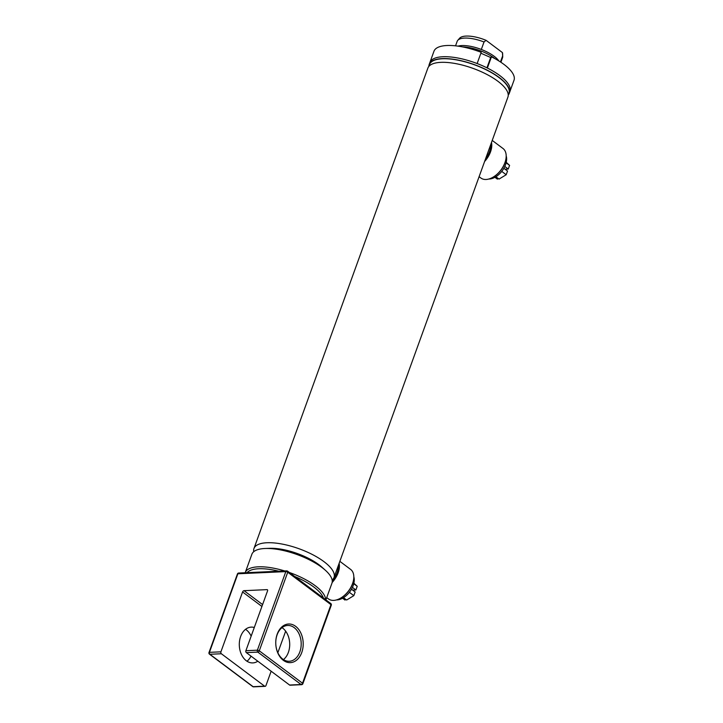 <?xml version="1.0" encoding="UTF-8"?>
<svg xmlns="http://www.w3.org/2000/svg" width="723" height="723" viewBox="0 0 723 723"><rect width="100%" height="100%" fill="white"/><g stroke="black" fill="none" stroke-linecap="round" stroke-linejoin="round"><path stroke-width="1.08" d="M428.856 66.399L429.552 64.492A42.214 14.993 19.9 0 1 442.44 58.771A42.214 14.993 19.9 0 1 487.808 70.628A42.214 14.993 19.9 0 1 508.929 93.231L508.242 95.138M323.543 568.703A36.891 13.104 -160.1 0 0 269.525 548.323A36.891 13.104 -160.1 0 1 269.76 548.314L265.151 548.495A42.567 15.12 -160.1 0 0 264.88 548.504A42.567 15.12 -160.1 0 0 251.875 554.27L245.187 572.743M332.137 580.063A42.567 15.12 -160.1 0 0 334.008 577.487A42.567 15.12 -160.1 0 0 312.707 554.695A42.567 15.12 -160.1 0 0 266.959 542.747A42.567 15.12 -160.1 0 0 253.963 548.513A42.567 15.12 -160.1 0 0 253.746 551.685M508.269 95.056A42.567 15.12 -160.1 0 0 509.263 93.348L509.941 91.478A42.567 15.12 -160.1 0 0 487.374 68.034L491.432 56.81A42.567 15.12 -160.1 0 1 514.008 80.253L509.941 91.478A42.567 15.12 -160.1 0 0 488.64 68.685A42.567 15.12 -160.1 0 0 442.892 56.737A42.567 15.12 -160.1 0 0 429.896 62.503L429.218 64.374A42.567 15.12 -160.1 0 0 428.884 66.326M509.263 93.348A42.567 15.12 -160.1 0 0 487.962 70.556A42.567 15.12 -160.1 0 0 442.223 58.608A42.567 15.12 -160.1 0 0 429.218 64.374M334.008 577.487L507.917 97.09A42.567 15.12 -160.1 0 0 486.615 74.297A42.567 15.12 -160.1 0 0 440.867 62.35A42.567 15.12 -160.1 0 0 427.862 68.116L253.963 548.513M485.585 158.771A17.741 10.8 -53.1 0 0 490.763 144.464M484.6 161.5A18.446 11.234 -53.1 0 0 491.486 142.467M479.096 176.683L480.876 178.021A18.446 11.234 -53.1 0 0 486.073 179.476A18.446 11.234 -53.1 0 0 491.739 177.894A18.446 11.234 -53.1 0 0 505.928 158.961A18.446 11.234 -53.1 0 0 503 148.495L492.227 140.425M491.974 177.777A17.741 10.8 -53.1 0 0 492.2 177.668A17.741 10.8 -53.1 0 0 505.838 159.467A17.741 10.8 -53.1 0 0 505.883 159.214M332.246 580.894A17.741 10.8 -53.1 0 0 338.391 565.386M332.137 582.521A18.446 11.234 -53.1 0 0 339.114 563.38M326.724 597.605L328.504 598.933A18.446 11.234 -53.1 0 0 333.701 600.388A18.446 11.234 -53.1 0 0 339.367 598.807A18.446 11.234 -53.1 0 0 353.556 579.882A18.446 11.234 -53.1 0 0 350.628 569.417L339.855 561.337M339.602 598.698A17.741 10.8 -53.1 0 0 339.828 598.581A17.741 10.8 -53.1 0 0 353.466 580.379A17.741 10.8 -53.1 0 0 353.511 580.135M325.901 599.882L331.929 583.244A42.567 15.12 -160.1 0 0 325.422 570.311A42.567 15.12 -160.1 0 0 265.151 548.495M325.422 570.311L321.997 567.221A36.891 13.104 -160.1 0 0 269.76 548.314M251.008 656.123A17.912 12.707 -92.6 0 1 246.986 661.229M301.753 652.517A19.331 13.71 -92.6 0 1 283.326 660.316A19.331 13.71 -92.6 0 1 277.207 634.125A19.331 13.71 -92.6 0 1 295.626 626.326A19.331 13.71 -92.6 0 1 301.753 652.517M277.108 634.839A17.912 12.707 87.4 0 0 277.876 652.779A17.912 12.707 87.4 0 0 289.29 661.265A17.912 12.707 87.4 0 0 299.846 651.893A17.912 12.707 87.4 0 0 299.087 633.954A17.912 12.707 87.4 0 0 287.673 625.467A17.912 12.707 87.4 0 0 277.108 634.839M282.015 627.663A17.912 12.707 -92.6 0 1 288.36 652.408A17.912 12.707 -92.6 0 1 283.452 659.584M254.288 627.51A17.912 12.707 87.4 0 0 251.206 627.121A17.912 12.707 87.4 0 0 240.642 636.493A17.912 12.707 87.4 0 0 241.41 654.423A17.912 12.707 87.4 0 0 252.824 662.91A17.912 12.707 87.4 0 0 257.795 661.211M220.913 651.83L242.585 591.965A1.419 0.868 126.9 0 1 244.04 590.673L267.013 589.634A1.419 0.868 126.9 0 1 267.411 589.751A1.419 0.868 126.9 0 1 267.564 590.836L245.892 650.7L257.379 650.185L285.82 571.613L237.867 573.782L209.426 652.354L220.913 651.83A1.419 1.003 87.4 0 0 221.365 653.755L264.6 686.163A1.419 1.003 87.4 0 0 265.956 685.585L271.152 671.224M245.549 629.317A17.912 12.707 -92.6 0 1 251.152 636.177M277.849 652.724L285.657 631.17M246.344 652.625L289.58 685.033L301.066 684.509L257.831 652.11L246.344 652.625A1.419 1.003 -92.6 0 1 245.892 650.7M301.581 684.681A1.419 1.419 0 0 0 302.856 683.75A1.419 0.506 19.9 0 0 302.521 683.217L330.962 604.645L287.727 572.245L259.286 650.817L302.521 683.217A1.419 0.868 126.9 0 1 301.066 684.509A1.419 1.003 87.4 0 0 301.581 684.681L290.095 685.205A1.419 1.003 -92.6 0 1 289.58 685.033M498.843 60.94A24.121 8.568 -160.1 0 0 481.319 49.453A24.121 8.568 -160.1 0 0 461.825 45.558A24.121 8.568 -160.1 0 0 457.975 46.145M494.83 58.59A24.835 8.821 -160.1 0 0 462.557 46.914M481.319 49.453L484.03 41.97A24.121 8.568 -160.1 0 0 457.795 40.307A24.121 8.568 -160.1 0 0 457.171 41.338L455.544 45.838M484.03 41.97L486.055 40.316A23.091 8.206 19.9 0 0 459.638 38.211L457.795 40.307M502.648 55.915L502.422 52.58A23.091 8.206 19.9 0 1 502.639 53.773L502.72 56.566A24.121 8.568 -160.1 0 0 502.648 55.915L500.452 61.961M500.903 62.259L502.53 57.759A24.121 8.568 -160.1 0 0 502.72 56.566M502.422 52.58L486.055 40.316M486.94 67.826L490.673 57.506L480.876 53.204M477.135 63.543L481.202 52.318A42.567 15.12 -160.1 0 0 433.954 51.279L429.896 62.503A42.567 15.12 -160.1 0 1 477.135 63.543M491.432 56.81L490.673 57.506M488.865 179.006A15.752 9.589 -53.1 0 0 505.558 164.654A15.752 9.589 -53.1 0 0 506.19 155.897M501.753 171.405L506.199 174.74L507.528 171.053L503.859 168.296M495.897 176.755L499.015 179.096L506.199 174.74M506.127 162.783L509.588 165.377L506.245 162.323M504.799 166.471L508.251 169.055L509.588 165.377M505.061 169.2L508.251 169.055M497.776 178.174L497.415 179.168L494.939 177.316M336.502 599.918A15.752 9.589 -53.1 0 0 353.186 585.567A15.752 9.589 -53.1 0 0 353.818 576.809M349.381 592.327L353.827 595.653L355.156 591.974L351.486 589.218M343.524 597.677L346.642 600.018L353.827 595.653M353.764 583.705L357.216 586.29L353.872 583.235M352.435 587.392L355.879 589.977L357.216 586.29M352.688 590.122L355.879 589.977M345.404 599.087L345.043 600.09L342.566 598.228M508.64 94.044A42.286 15.02 -160.1 0 0 488.865 71.152A42.286 15.02 -160.1 0 0 442.395 58.744A42.286 15.02 -160.1 0 0 429.254 65.305M325.621 599.674A42.567 15.12 -160.1 0 0 289.354 572.48M284.708 570.953A42.567 15.12 -160.1 0 0 258.247 566.823A42.567 15.12 -160.1 0 0 245.242 572.589M323.705 599.213A41.148 14.614 -160.1 0 0 291.893 575.363M278.816 571.224A41.148 14.614 -160.1 0 0 258.698 568.748A41.148 14.614 -160.1 0 0 247.094 572.661M221.365 653.755L209.878 654.27L253.113 686.678L264.6 686.163M242.585 591.965L261.907 606.452M244.04 590.673L262.585 604.582M267.013 589.634L267.637 590.104M257.379 650.185A1.419 1.003 87.4 0 0 257.831 652.11A1.419 0.868 126.9 0 0 259.286 650.817A1.419 0.506 19.9 0 0 257.379 650.185M209.48 654.161A1.419 0.868 126.9 0 0 209.878 654.27A1.419 1.003 -92.6 0 1 209.426 652.354A1.419 0.506 19.9 0 0 208.992 652.544A1.419 1.419 0 0 0 209.48 654.161L252.716 686.57A1.419 1.419 0 0 0 253.628 686.85A1.419 1.003 -92.6 0 1 253.113 686.678A1.419 0.868 126.9 0 1 252.716 686.57M285.82 571.613A1.419 0.506 19.9 0 1 287.727 572.245A1.419 0.868 126.9 0 0 287.573 571.152A1.419 1.419 0 0 0 286.66 570.872A1.419 1.003 87.4 0 0 285.82 571.613M237.867 573.782A1.419 1.003 -92.6 0 1 238.707 573.032A1.419 1.419 0 0 0 237.433 573.972A1.419 0.506 19.9 0 1 237.867 573.782M330.411 603.443A1.419 0.868 126.9 0 1 330.809 603.56L287.573 571.152A1.419 0.868 126.9 0 0 287.176 571.043A1.419 1.003 87.4 0 0 286.66 570.872L238.707 573.032M331.297 605.178A1.419 1.419 0 0 0 330.809 603.56A1.419 0.868 126.9 0 1 330.962 604.645A1.419 0.506 19.9 0 1 331.297 605.178L302.856 683.75M505.838 159.467L505.928 158.961M492.2 177.668L491.739 177.894M353.466 580.379L353.556 579.882M339.828 598.581L339.367 598.807M237.433 573.972L208.992 652.544M265.115 686.335L253.628 686.85"/></g></svg>
